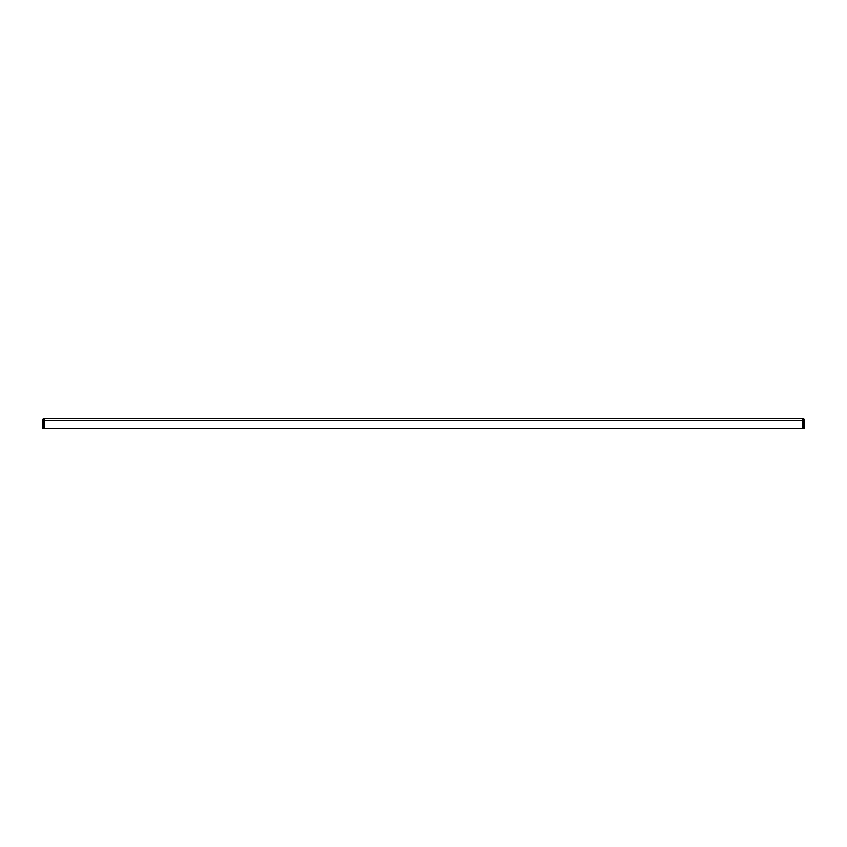 <?xml version="1.0" encoding="UTF-8"?>
<svg xmlns="http://www.w3.org/2000/svg" width="847" height="847" viewBox="0 0 847 847"><rect width="100%" height="100%" fill="white"/><g stroke="black" fill="none" stroke-linecap="round" stroke-linejoin="round"><path stroke-width="1.27" d="M802.829 419.943A0.614 0.614 0 0 1 803.443 420.557L803.443 428.264L804.65 428.264L804.65 420.557A1.821 1.821 0 0 0 802.829 418.736L802.829 428.264L44.171 428.264L44.171 418.736A1.821 1.821 0 0 0 42.35 420.557L42.35 428.264L43.557 428.264L43.557 420.557A0.614 0.614 0 0 1 44.171 419.943M802.829 418.736L44.171 418.736M44.171 420.557L802.829 420.557"/></g></svg>
